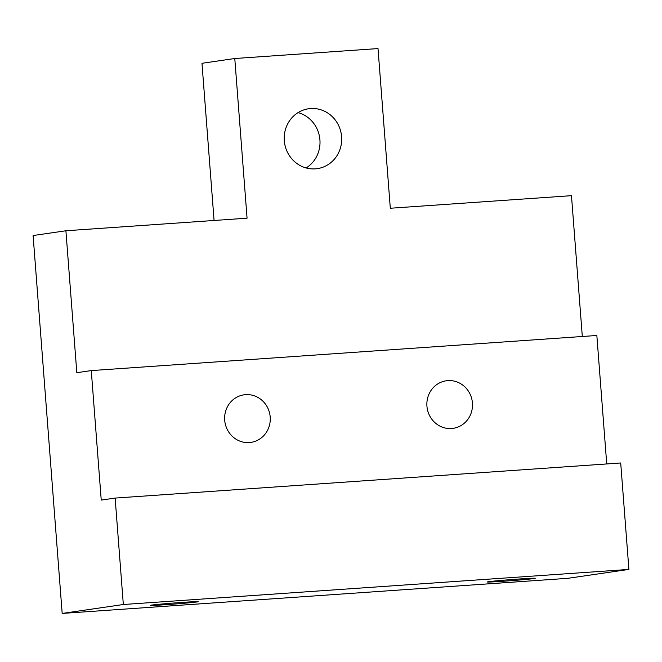 <?xml version="1.0" encoding="UTF-8"?>
<svg xmlns="http://www.w3.org/2000/svg" width="662" height="662" viewBox="0 0 662 662"><rect width="100%" height="100%" fill="white"/><g stroke="black" fill="none" stroke-linecap="round" stroke-linejoin="round"><path stroke-width="0.99" d="M503.774 581.228A24.031 0.546 175.6 0 0 535.235 578.29A24.031 0.546 175.6 0 0 518.785 579.035A24.031 0.546 175.6 0 0 487.323 581.972A24.031 0.546 175.6 0 0 503.774 581.228M166.733 604.621A24.031 0.546 175.6 0 0 198.195 601.684A24.031 0.546 175.6 0 0 181.744 602.437A24.031 0.546 175.6 0 0 150.282 605.374A24.031 0.546 175.6 0 0 166.733 604.621M298.082 112.606A30.253 28.706 -98.3 0 1 319.92 139.872A30.253 28.706 -98.3 0 1 306.142 167.958M284.304 140.692A30.253 28.706 81.7 0 0 317.313 168.645A30.253 28.706 81.7 0 0 341.6 136.711A30.253 28.706 81.7 0 0 308.591 108.758A30.253 28.706 81.7 0 0 284.304 140.692M224.699 420.18A24.031 22.798 81.7 0 0 250.915 442.382A24.031 22.798 81.7 0 0 270.204 417.019A24.031 22.798 81.7 0 0 243.988 394.825A24.031 22.798 81.7 0 0 224.699 420.18M426.932 406.145A24.031 22.798 81.7 0 0 453.147 428.339A24.031 22.798 81.7 0 0 472.428 402.984A24.031 22.798 81.7 0 0 446.213 380.791A24.031 22.798 81.7 0 0 426.932 406.145M582.312 336.495L571.471 195.671L390.307 208.24L378.019 48.574L234.778 58.513L247.067 218.187L65.902 230.765L76.817 372.689L91.273 370.588L596.843 335.485L606.731 463.946M62.178 613.426L123.331 604.514L115.138 498.072L620.708 462.978L628.9 569.419L567.748 578.331L62.178 613.426L33.1 235.54L65.902 230.765M234.778 58.513L201.976 63.295L214.074 220.479M115.138 498.072L101.236 500.091L91.273 370.588M628.9 569.419L123.331 604.514"/></g></svg>
